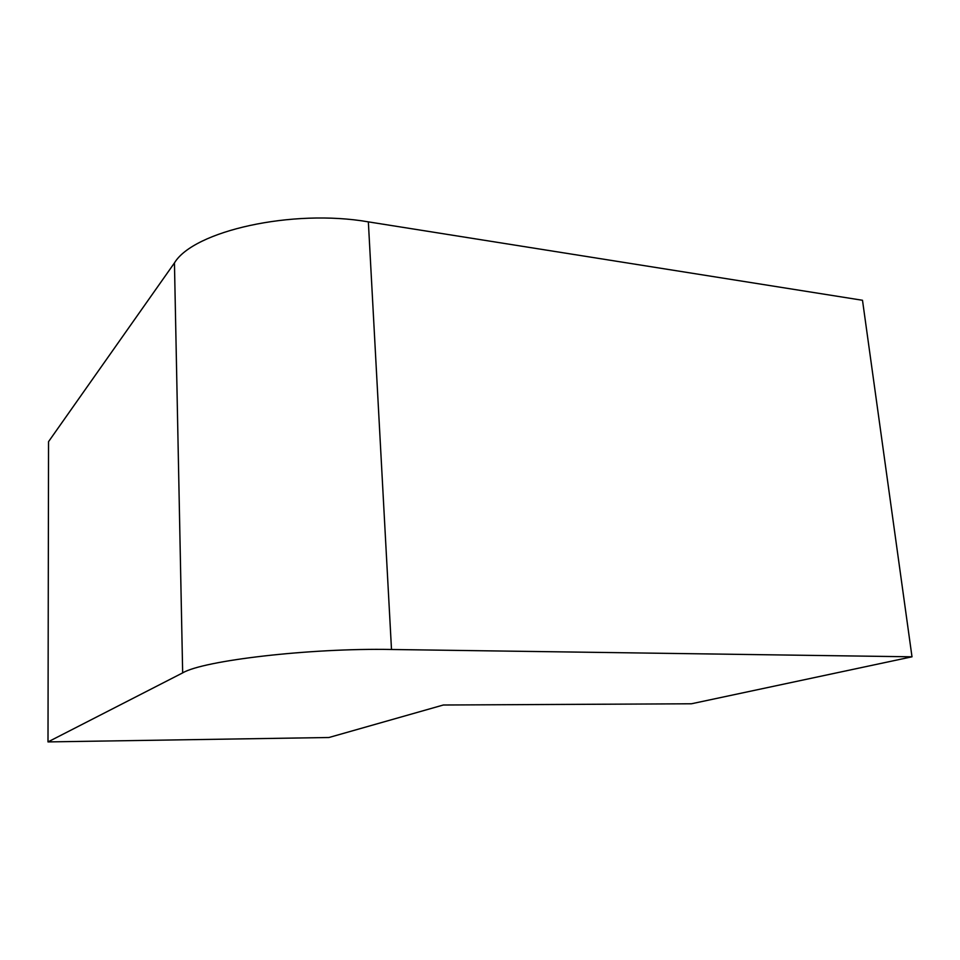 <?xml version="1.0" encoding="UTF-8"?>
<svg xmlns="http://www.w3.org/2000/svg" width="960" height="960" viewBox="0 0 960 960"><rect width="100%" height="100%" fill="white"/><g stroke="black" fill="none" stroke-linecap="round" stroke-linejoin="round"><path stroke-width="1.44" d="M912 656.808L862.5 300.276L368.352 221.868C292.404 208.632 193.488 230.976 174.444 262.932L48.54 441.66L48 741.912L328.932 737.508L443.304 705.012L691.428 703.776L912 656.808L391.5 649.488C310.464 647.916 203.364 660.456 182.664 672.888L48 741.912M391.5 649.488L368.352 221.868M182.664 672.888L174.444 262.932"/></g></svg>
